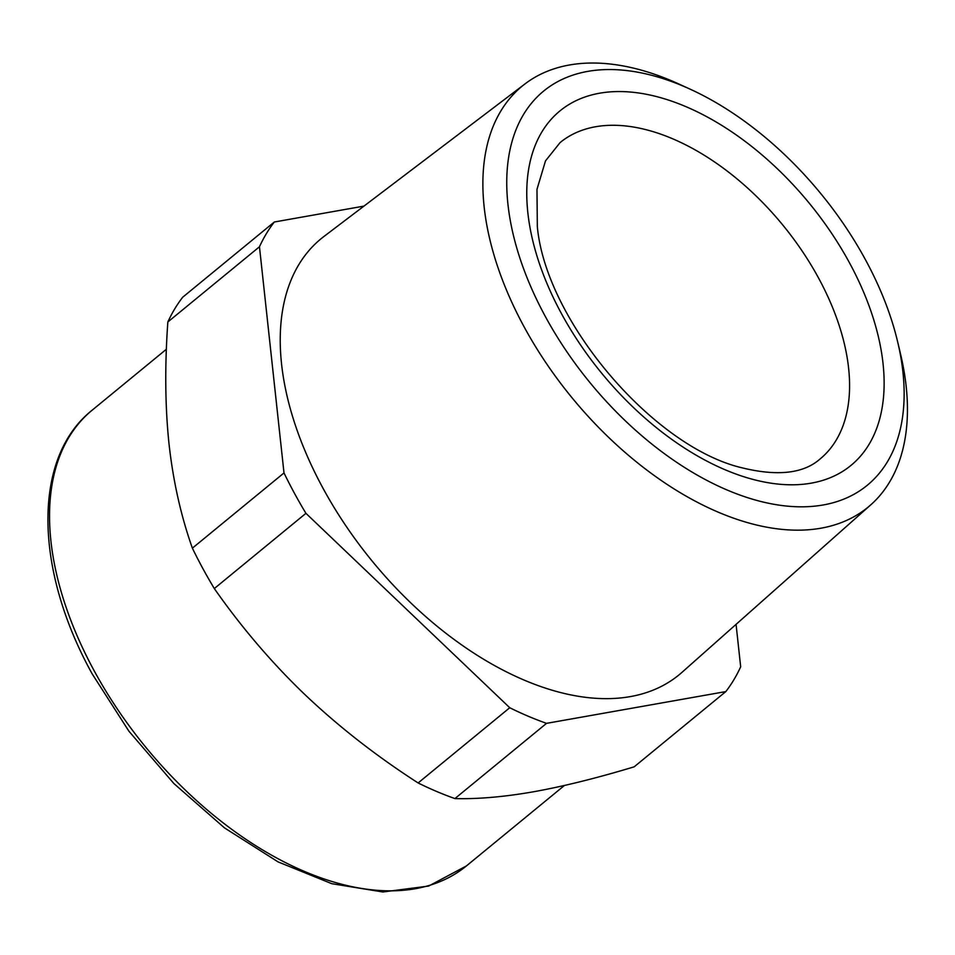 <?xml version="1.0" encoding="UTF-8"?>
<svg xmlns="http://www.w3.org/2000/svg" width="955" height="955" viewBox="0 0 955 955"><rect width="100%" height="100%" fill="white"/><g stroke="black" fill="none" stroke-linecap="round" stroke-linejoin="round"><path stroke-width="1.43" d="M259.462 246.772L167.841 321.99A327.625 191.645 -129.4 0 1 182.703 297.22L274.324 222.002A327.625 191.645 -129.4 0 0 259.462 246.772L284.005 472.94L192.385 548.158A327.625 191.645 -129.4 0 0 202.806 568.452A327.625 191.645 -129.4 0 0 214.314 588.555L305.934 513.324A327.625 191.645 -129.4 0 1 294.427 493.234A327.625 191.645 -129.4 0 1 284.005 472.94M305.934 513.324L509.743 707.739L418.123 782.957C376.449 756.109 338.786 726.731 305.158 694.834L300.216 690.083C268.773 659.284 240.135 625.441 214.314 588.555M509.743 707.739A327.625 191.645 -129.4 0 0 546.535 723.353L454.914 798.583A327.625 191.645 -129.4 0 1 418.123 782.957M546.535 723.353L725.812 691.587L634.192 766.817C596.648 778.146 563.08 786.466 533.487 791.779C504.109 796.912 477.918 799.18 454.914 798.583M736.066 624.367L740.674 666.817A327.625 191.645 -129.4 0 1 725.812 691.587M167.841 321.99C164.714 366.147 165.12 406.878 169.047 444.159C173.189 481.284 180.961 515.951 192.385 548.158M363.951 206.113L274.324 222.002M525.107 83.825L323.96 236.458A282.107 165.024 50.6 0 0 407.105 599.31A282.107 165.024 50.6 0 0 681.894 672.427L870.769 504.849A272.438 159.366 -129.4 0 1 605.398 434.239A272.438 159.366 -129.4 0 1 525.107 83.825A272.438 159.366 -129.4 0 1 678.886 84.016L690.19 89.185A255.009 149.171 50.6 0 0 509.958 150.031A255.009 149.171 50.6 0 0 621.407 417.013A255.009 149.171 50.6 0 0 832.676 502.855A255.009 149.171 50.6 0 0 897.664 341.878A255.009 149.171 50.6 0 0 789.475 159.354A255.009 149.171 50.6 0 0 690.19 89.185M897.664 341.878L900.529 353.983A272.438 159.366 -129.4 0 1 870.769 504.849M528.366 217.083A229.331 134.154 50.6 0 0 729.334 471.507A229.331 134.154 50.6 0 0 882.527 359.271A229.331 134.154 50.6 0 0 681.56 104.847A229.331 134.154 50.6 0 0 528.366 217.083M848.147 364.297A204.764 119.781 50.6 0 0 728.343 171.948A204.764 119.781 50.6 0 0 560.108 142.57L545.496 160.894L536.973 189.353L537.331 226.562C545.842 320.832 653.674 447.31 742.19 467.855C777.549 476.473 803.477 473.549 819.975 459.08A204.764 119.781 50.6 0 0 848.147 364.297M564.405 785.488L466.398 865.946A294.856 172.485 -129.4 0 1 94.211 670.852A294.856 172.485 -129.4 0 1 92.193 410.161L166.385 349.244M466.398 865.946L428.652 886.061L382.895 891.982L331.815 883.697L278.084 861.899L224.473 827.866L173.834 783.494L128.913 731.196L92.158 673.848C34.082 569.025 32.291 457.588 92.193 410.161"/></g></svg>
